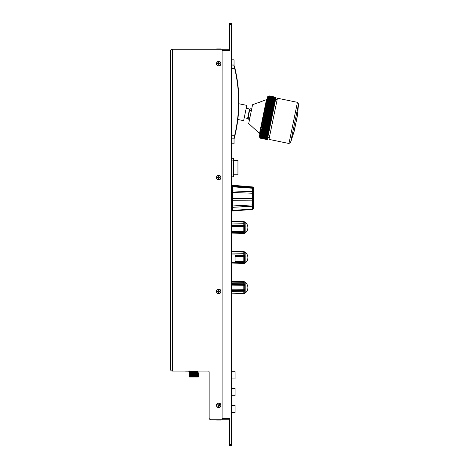 <?xml version="1.0" encoding="UTF-8"?>
<svg xmlns="http://www.w3.org/2000/svg" width="469" height="469" viewBox="0 0 469 469"><rect width="100%" height="100%" fill="white"/><g stroke="black" fill="none" stroke-linecap="round" stroke-linejoin="round"><path stroke-width="0.7" d="M222.095 49.268L172.258 49.268C171.173 49.38 170.569 49.978 170.458 51.068C170.569 49.978 171.173 49.38 172.258 49.268L172.258 371.096C171.173 370.979 170.569 370.381 170.458 369.291C170.569 370.381 171.173 370.979 172.258 371.096L208.283 371.096A0.838 0.838 0 0 1 209.121 371.935L209.121 417.926A1.8 1.8 0 0 0 210.927 419.732L222.095 419.732L222.095 49.268L229.3 49.268M170.458 369.291L170.458 51.068M216.449 405.322A2.281 2.281 0 0 1 219.873 403.34A2.281 2.281 0 0 1 219.873 407.297A2.281 2.281 0 0 1 216.449 405.322M216.449 291.437A2.281 2.281 0 0 1 219.873 289.461A2.281 2.281 0 0 1 219.873 293.412A2.281 2.281 0 0 1 216.449 291.437M216.449 63.678A2.281 2.281 0 0 1 219.873 61.697A2.281 2.281 0 0 1 219.873 65.654A2.281 2.281 0 0 1 216.449 63.678M216.449 177.558A2.281 2.281 0 0 1 219.873 175.582A2.281 2.281 0 0 1 219.873 179.533A2.281 2.281 0 0 1 216.449 177.558M231.698 368.095L231.698 367.497L231.698 368.095M231.58 305.014L231.698 364.454L231.58 305.014M231.698 302.171L231.698 367.497L231.698 302.171M244.238 286.899L244.238 287.491M245.164 292.984L243.798 293.647L231.997 293.887C230.836 293.969 230.836 293.952 231.997 293.84L243.798 293.629M244.238 281.687L245.164 282.291M243.798 286.893L243.798 289.625M231.698 283.663L244.238 283.792L244.238 282.221M244.238 292.392L244.238 292.785L244.238 292.392M243.798 292.386L243.798 293.582L243.798 291.29L231.698 291.372M231.698 293.94L243.798 293.676L245.164 293.031L245.164 290.282L244.238 291.226L244.238 293.453L243.798 293.518L243.798 291.255L243.798 293.518M231.997 281.816C230.836 281.576 230.836 281.429 231.997 281.377L243.798 281.599M245.135 289.86L244.238 289.649L244.238 285.363L243.798 285.334L243.798 289.678L244.238 289.649L244.238 285.363L245.164 284.876L245.164 290.282M245.135 284.466L244.238 283.833L244.238 281.781L243.798 281.717L243.798 283.798M243.798 289.942L243.798 285.598M231.985 290.962L231.997 291.618L231.698 290.868M244.238 283.833L244.238 281.781L245.164 282.232L244.238 281.711L231.997 281.388C230.836 281.306 230.836 281.324 231.997 281.435M244.238 293.565L245.164 293.055L244.238 293.453M245.164 284.876L245.164 282.232C246.911 283.587 247.831 285.375 247.913 287.585L247.913 287.638M244.238 285.627L244.238 289.912M243.798 284.021L243.798 281.758M231.698 289.883L243.798 289.707L243.798 285.299L231.698 285.117M243.798 285.328L244.671 285.404M231.997 283.628L244.238 283.792L245.164 284.466L245.164 285.181L231.698 284.935M243.798 283.763L243.798 281.646M231.985 289.994L231.569 290.37L231.997 291.384L244.238 291.261L245.164 290.598L245.164 289.86L231.997 289.807M244.238 289.678L245.164 289.86L244.238 289.678M231.997 293.887C230.836 293.969 230.836 293.952 231.997 293.84M245.164 293.031L245.164 293.031C246.911 291.689 247.831 289.901 247.913 287.69L247.913 287.585M244.238 293.524L243.798 293.53M243.798 260.102L244.238 260.084L244.238 260.94L244.238 260.107M245.135 261.075L244.238 261.034L244.531 256.877M244.238 262.734L244.238 262.37L231.698 262.523M243.997 251.66L245.164 252.211C246.911 253.565 247.831 255.353 247.913 257.563L247.913 257.563M235.063 255.072L244.238 255.13L244.238 252.17L243.798 252.111L243.798 255.13L243.798 252.046L231.997 251.794C230.836 251.554 230.836 251.407 231.997 251.355L243.798 251.577L231.698 251.32M243.798 262.417L231.997 262.593L243.798 262.417L243.798 263.625L245.164 262.962M252.416 191.833L232.302 190.889L252.439 191.698L252.715 192.009L252.439 188.239L252.439 191.698M232.302 209.573L232.302 208.517M252.439 204.935L232.302 205.991L232.302 200.292L252.439 200.14L252.439 204.76M252.439 200.14L252.715 204.748M232.302 200.292L252.416 200.116M252.439 209.438L232.302 211.021L252.439 209.326L252.439 208.828M232.302 210.88L232.302 210.288L232.302 210.88L252.416 209.074M252.439 209.326L252.715 209.004M232.302 210.622L232.302 207.339L252.439 206.284L252.715 205.95L252.715 208.658M252.439 206.284L252.439 208.94L232.302 210.493M232.302 207.339L252.416 206.108M232.302 207.163L232.302 205.991M252.715 193.392L252.715 194.207L252.416 194.102L252.416 187.518L252.416 206.284L252.416 194.102L252.715 194.207L252.715 209.139L252.416 208.834M232.302 200.269L232.302 198.504L252.439 198.352L252.439 193.251L232.302 192.442L232.302 186.779L252.439 188.239M252.715 187.342L252.715 187.782M252.416 187.758L232.302 186.058L252.439 187.518L252.439 187.02M232.302 186.779L232.302 186.304M232.302 186.058L232.302 185.402M253.676 194.418L253.676 208.412L253.676 194.418M252.715 194.289L252.715 208.769L253.313 208.769L253.313 187.577L253.676 187.934M232.302 198.164L232.302 197.848M232.302 192.442L232.302 198.504M218.466 405.89L218.443 406.271L218.466 405.89A0.358 0.358 0 0 0 218.29 405.562M218.49 404.882A0.358 0.358 0 0 1 218.155 405.052L217.722 405.028M218.97 405.755A0.358 0.358 0 0 1 219.304 405.585L219.41 405.591M219.17 405.075A0.358 0.358 0 0 1 218.994 404.747L219.023 404.313M219.451 291.671L219.322 291.226A0.358 0.358 0 0 1 219.07 291.108M219.873 291.237L219.322 291.226L219.873 291.454M218.531 290.293L218.519 290.844A0.358 0.358 0 0 1 218.402 291.097M217.587 291.636L218.138 291.654L217.593 291.419M219.873 291.671L219.316 291.671A0.358 0.358 0 0 0 218.953 292.029L218.953 292.58L218.495 292.58L218.501 292.023A0.358 0.358 0 0 0 218.144 291.659A0.358 0.358 0 0 1 218.39 291.765M218.929 292.58L218.947 292.029A0.358 0.358 0 0 1 219.058 291.777M217.593 291.202L218.144 291.208A0.358 0.358 0 0 0 218.507 290.85L218.747 290.299M217.587 177.769L218.138 177.774L217.587 177.78L217.593 177.323L218.144 177.323A0.358 0.358 0 0 0 218.507 176.965L218.507 176.414L218.964 176.414L218.964 176.971A0.358 0.358 0 0 0 219.322 177.329L219.457 177.563M218.519 176.414L218.513 176.965A0.358 0.358 0 0 1 218.402 177.218M219.07 177.223A0.358 0.358 0 0 0 219.322 177.335L219.873 177.335L219.873 177.792L219.316 177.786A0.358 0.358 0 0 0 218.959 178.144L218.953 178.701L218.495 178.695L218.501 178.144A0.358 0.358 0 0 0 218.144 177.78A0.358 0.358 0 0 1 218.396 177.886M218.941 178.701L218.953 178.15A0.358 0.358 0 0 1 219.064 177.892M219.451 63.907L219.457 63.456L219.873 63.684M218.964 62.952L218.507 63.086A0.358 0.358 0 0 1 218.402 63.338M218.009 63.444L218.003 63.901L217.587 63.901L217.593 63.444L218.144 63.444A0.358 0.358 0 0 0 218.507 63.086L218.507 62.535L218.964 62.535L218.964 63.086A0.358 0.358 0 0 0 219.322 63.45A0.358 0.358 0 0 1 219.064 63.344M218.947 64.816L218.953 64.265L218.724 64.816M219.873 63.907L219.316 63.907A0.358 0.358 0 0 0 218.959 64.265A0.358 0.358 0 0 1 219.064 64.013M219.457 63.456L219.873 63.45M218.495 64.816L218.501 64.265A0.358 0.358 0 0 0 218.144 63.901M220.835 63.684A2.099 2.099 0 0 1 217.675 65.49A2.099 2.099 0 0 1 217.686 61.849A2.099 2.099 0 0 1 220.835 63.684M220.835 177.569A2.099 2.099 0 0 1 217.669 179.369A2.099 2.099 0 0 1 217.692 175.734A2.099 2.099 0 0 1 220.835 177.569M220.835 291.448A2.099 2.099 0 0 1 217.669 293.248A2.099 2.099 0 0 1 217.692 289.613A2.099 2.099 0 0 1 220.835 291.448M218.964 290.299L218.964 290.85A0.358 0.358 0 0 0 219.322 291.214M219.844 405.667L219.621 406.066L219.14 405.802A0.358 0.358 0 0 0 218.648 405.943L218.384 406.43L217.985 406.213L218.249 405.726A0.358 0.358 0 0 0 218.103 405.234L217.622 404.97L217.839 404.571L218.325 404.835A0.358 0.358 0 0 0 218.812 404.694L219.076 404.208L219.48 404.425L219.211 404.911A0.358 0.358 0 0 0 219.357 405.404L219.844 405.667M219.474 405.468L219.258 405.867M219.738 403.475A2.099 2.099 0 0 1 219.82 407.115A2.099 2.099 0 0 1 216.631 405.368A2.099 2.099 0 0 1 219.738 403.475M220.835 49.268L220.835 48.905L216.631 48.905L216.631 49.268M216.631 419.732L216.631 420.089L218.923 420.089L218.929 419.732L218.941 420.089L216.631 420.089L220.835 420.089L220.835 419.732M218.149 420.089L218.149 419.732M218.525 419.732L218.525 420.089M231.698 405.322L235.063 405.322L235.063 412.527L231.457 412.527M231.698 388.508L235.063 388.508L235.063 395.713L231.457 395.713M231.698 371.7L235.063 371.7L235.063 378.905L231.457 378.905M231.698 254.913L235.063 254.913L235.063 262.118L231.457 262.118M233.263 160.345L237.947 160.345L237.947 174.755L233.263 174.755M190.191 371.337L189.177 370.932M189.681 371.401L197.285 371.389L197.906 371.87L197.297 372.351L189.705 372.374L189.206 371.911L196.071 371.817M197.906 370.92L197.285 371.389L197.906 371.87M190.191 372.298L189.705 372.374M190.549 371.817L189.206 371.911M190.549 376.759L190.549 376.138M189.142 375.804L189.705 376.232L189.183 375.739L190.549 375.845L190.549 375.182M189.183 374.778L198.762 374.772L198.235 375.259L189.705 375.27L189.183 374.778L190.549 374.883L190.549 374.221M190.549 373.922L190.549 373.26M189.142 372.925L189.705 373.347L189.183 372.855L190.549 372.961L190.549 372.298M197.39 376.759L197.39 376.138M190.549 376.619L198.733 376.648L198.375 376.982L189.564 376.982L189.206 376.642L189.705 376.232L198.235 376.22L198.762 375.733L197.39 375.845L197.39 375.182M198.762 374.772L197.39 374.883L197.39 374.221M197.39 373.922L197.39 373.26M190.549 373.74L189.183 373.816L189.705 373.347L198.235 373.336L198.762 372.855L197.39 372.961L197.39 372.298M198.235 376.22L198.733 376.648L197.39 376.619M189.183 375.739L198.762 375.733M189.183 372.855L198.762 372.855M198.235 373.336L198.762 373.816L197.39 373.74M198.235 374.297L198.762 373.816L189.183 373.816L189.705 374.309L198.235 374.297M189.077 371.096L190.971 371.096L188.057 371.096L189.077 371.337M188.567 371.096L185.8 371.096M189.077 371.155L201.652 371.096M185.566 371.155L188.057 371.155M231.698 174.996L233.503 174.996L233.503 159.689L233.503 176.561L233.503 158.545L233.503 160.105L233.263 158.305L231.698 158.305L231.698 176.801L233.263 176.801L231.698 176.801L231.457 200.193M233.503 160.345L233.503 159.689L233.503 160.345M233.263 158.305L231.698 158.305L231.698 138.853L233.89 138.853L234.424 137.681M231.457 262.839L231.457 370.991M231.457 247.052L231.457 254.192M231.457 229.036L231.457 227.172M231.457 217.03L231.698 226.937M234.436 66.211L235.004 68.533A144.944 144.944 0 0 0 234.418 66.129M231.457 125.164A46.355 46.355 0 0 0 231.698 124.742M231.698 79.109A46.355 46.355 0 0 0 231.457 78.692M234.447 137.605L234.693 136.614M234.711 136.543L234.998 135.342M234.037 138.244L234.717 135.248L235.004 135.318L234.183 138.631M233.89 138.853L231.698 138.853L231.698 135.248L234.717 135.248A144.645 144.645 0 0 0 234.717 68.603L235.004 68.533A144.944 144.944 0 0 1 235.004 135.318M235.004 68.533L234.705 67.29M234.183 65.226L231.698 64.998L233.89 64.998L234.717 68.603L231.698 68.603L231.457 59.117M231.698 68.603L231.698 135.248M231.698 247.052L231.698 229.036M231.698 217.03L231.698 188.649M231.457 412.298L231.457 404.612M231.457 395.484L231.457 387.799M231.457 378.676L231.698 370.75M231.457 413.74L231.457 412.779M231.457 396.446L231.698 395.484M231.698 387.558L231.698 378.676M234.043 138.736L234.043 143.778L231.698 143.778L231.698 144.733L231.457 144.499M231.698 262.118L231.698 263.08L231.457 261.878M231.698 261.878L231.698 253.952M231.698 368.575L231.698 367.133L231.698 368.575M231.698 58.877L231.698 23.69L229.3 23.45L231.698 23.69L231.698 445.31L229.3 445.55L229.3 444.348L231.457 444.348L231.457 23.45M231.457 24.652L229.3 24.652L229.3 50.47L222.095 50.47L222.095 418.53L229.3 418.53L229.3 444.348M229.3 24.652L229.3 23.45M229.3 419.732L222.095 419.732M231.457 445.55L231.698 413.98M231.698 404.372L231.698 396.686M231.698 302.528L231.698 367.133L231.698 302.528M231.698 198.176C231.698 190.555 231.698 190.555 231.698 198.176C231.698 205.797 231.698 205.797 231.698 198.176M245.135 256.537L245.164 262.875M243.798 255.113L235.063 255.06M244.238 252.17L245.135 252.474M245.135 255.728L245.164 252.357M244.238 258.7L243.798 258.7M244.238 259.504L243.798 259.515M243.798 262.37L243.798 263.56M231.997 251.794L231.698 251.765M235.063 261.251L243.798 261.122L243.798 256.842L235.063 256.789M231.997 262.593L231.698 262.57M244.238 255.13L245.164 255.728L245.164 256.537L243.798 256.86L244.378 256.877M231.985 251.994L231.997 251.407L244.238 251.665M231.997 251.407L231.698 251.413M243.798 252.093L245.094 252.486M245.029 252.469L244.666 252.258M243.798 261.086L245.164 261.075L243.798 261.092M244.841 260.934L245.164 261.679L244.238 262.37M243.798 230.93L244.238 230.918L244.238 230.062L243.798 230.103M244.238 222.447L244.238 222.839M231.698 225.061L243.798 225.102L243.798 222.025L231.997 221.773C230.836 221.532 230.836 221.386 231.997 221.333L243.798 221.556L231.698 221.298M244.238 233.544L245.164 232.941M243.798 232.395L231.997 232.571L243.798 232.395L243.798 233.603L244.238 233.503L244.238 232.302M243.997 221.638L245.164 222.189C246.911 223.543 247.831 225.331 247.913 227.541L247.913 227.594M245.135 231.053L244.238 231.012L244.531 226.861M245.135 226.515L245.164 232.853M244.238 225.108L245.164 225.706L231.985 225.63L231.997 225.032L244.238 225.108L244.238 222.148L243.798 222.089L243.798 225.108M244.238 222.148L243.798 222.072M245.135 225.706L245.164 222.335M243.798 232.348L243.798 233.539M231.997 221.773L231.698 221.749M231.698 231.323L243.798 231.1L243.798 226.82L231.698 226.697M231.997 232.571L231.698 232.548M245.164 225.706L245.164 226.515L244.238 226.838L244.238 228.333L243.798 228.356L244.238 228.333M231.997 225.032L231.698 225.079M244.238 227.594L244.238 226.855L243.798 226.855L244.378 226.855M231.985 221.972L231.997 221.386L244.238 221.644M231.997 221.386L231.698 221.397M245.029 222.447L244.666 222.236M243.798 231.065L245.164 231.053L243.798 231.076M244.841 230.912L245.164 231.657L244.238 232.348L231.997 232.536L231.985 231.856L245.164 231.657M231.985 231.252L231.569 231.557L231.985 231.856M290.633 142.394L294.239 131.08L297.387 115.814L298.542 103.995L290.633 142.394L288.963 143.496L297.446 102.33L298.542 103.995M295.992 121.928L295.998 122.356L296.08 121.946M294.767 127.879L295.036 126.993L294.767 127.879M297.387 115.556L297.539 114.407L297.399 115.544M294.596 129.268L294.262 130.323L294.596 129.268M296.895 118.124L297.106 116.517L296.895 118.124M295.722 123.798L295.757 123.066L295.722 123.798M297.452 115.274L297.604 114.096L297.452 115.274M297.305 116.013L297.428 114.946L297.305 116.013M297.17 116.658L297.276 115.691L297.17 116.658M296.801 118.434L296.854 117.725L296.801 118.434M296.578 119.519L296.601 118.968L296.578 119.519M296.338 120.697L296.256 121.09L296.338 120.697M294.808 128.113L294.509 129.116L294.808 128.113M295.288 125.786L295.042 126.524L295.288 125.786M295.546 124.525L295.335 125.094L295.546 124.525M288.963 143.496L268.972 139.375L273.21 118.792L277.455 98.209L297.446 102.33M268.878 96.391L275.936 97.845L268.93 96.116L276.012 97.464L268.954 96.01L268.239 96.52L268.936 96.11L268.069 97.323L268.749 97.013L268.022 97.558L268.702 97.253L267.91 98.097L268.579 97.828L267.781 98.73L268.444 98.496L267.711 99.076L268.368 98.865L267.635 99.446L268.28 99.276L267.553 99.838L268.198 99.668L267.471 100.249L268.11 100.126L267.283 101.134L267.922 101.034L267.189 101.603L267.817 101.527L266.984 102.605L267.6 102.594L266.873 103.127L267.488 103.121L266.761 103.672L267.371 103.684L266.533 104.804L267.131 104.868L266.41 105.39L267.002 105.478L266.286 105.994L266.867 106.135L266.158 106.61L266.738 106.774L266.029 107.237L266.603 107.424L265.894 107.876L266.468 108.093L265.765 108.532L266.328 108.767L265.624 109.189L266.187 109.453L265.489 109.863L266.04 110.145L265.348 110.543L265.905 110.819L265.208 111.229L265.753 111.558L265.061 111.921L265.612 112.243L264.921 112.624L265.454 113L264.774 113.328L265.313 113.697L264.627 114.037L265.161 114.424L264.481 114.753L265.008 115.163L264.334 115.468L264.856 115.896L264.188 116.183L264.698 116.67L264.035 116.904L264.545 117.408L263.889 117.619L264.399 118.112L263.742 118.335L264.246 118.85L263.596 119.056L264.088 119.618L263.449 119.765L263.941 120.351L263.302 120.474L263.789 121.078L263.156 121.184L263.642 121.799L263.009 121.881L263.502 122.485L262.869 122.573L263.355 123.195L262.728 123.259L263.203 123.933L262.587 123.939L263.062 124.625L262.447 124.613L262.927 125.282L262.312 125.276L262.781 125.985L262.177 125.927L262.646 126.618L262.048 126.566L262.505 127.298L261.919 127.193L262.376 127.943L261.79 127.808L262.118 129.18L261.544 128.998L261.878 130.359L261.309 130.13L261.766 130.898L261.198 130.675L261.655 131.449L261.092 131.197L261.544 131.982L260.987 131.707L261.333 133.008L260.787 132.668L261.233 133.483L260.694 133.12L261.145 133.923L260.606 133.554L261.057 134.357L260.524 133.964L260.969 134.767L260.442 134.357L260.741 135.881L260.225 135.4L260.676 136.203L260.166 135.705L260.5 137.036L260.002 136.479L260.453 137.265L259.961 136.684L260.412 137.47L259.92 136.872L260.266 138.191L259.328 136.772L267.57 96.784L268.983 95.881L268.256 96.432L268.954 96.01L276.012 97.464L268.989 95.858L268.274 96.333L268.989 95.858L276.042 97.312M277.138 99.739L275.608 99.422M266.609 107.395L273.667 108.849L273.245 110.907L267.324 139.645L260.266 138.191L267.324 139.645M260.266 138.191L267.324 139.621L260.272 138.162M260.277 138.115L267.336 139.569L260.283 138.109M260.295 138.038L267.353 139.492L260.295 138.038M260.318 137.933L267.377 139.387L260.318 137.933M260.342 137.81L267.4 139.264L260.342 137.81M260.377 137.657L267.436 139.1L260.377 137.657M260.412 137.476L267.471 138.93L260.412 137.476M260.453 137.27L267.512 138.724L260.453 137.27M260.5 137.048L267.559 138.502L260.5 137.048M260.553 136.796L267.611 138.249L260.553 136.784M260.612 136.514L267.67 137.956L260.612 136.514M267.729 137.657L260.676 136.203L267.729 137.669M260.735 135.893L267.799 137.335L260.735 135.893M260.811 135.529L267.869 136.983M260.887 135.178L267.94 136.631L260.887 135.16M260.963 134.785L268.028 136.221L260.963 134.785M261.051 134.374L268.11 135.828L261.051 134.374M261.139 133.941L268.204 135.377L261.139 133.941M261.233 133.483L268.291 134.937L261.239 133.466M261.333 133.008L268.391 134.468L261.339 132.991M261.432 132.516L268.491 133.97L261.438 132.493M261.538 132.006L268.596 133.46L261.544 131.982M261.649 131.472L268.708 132.926L261.655 131.449M261.761 130.927L268.819 132.381M261.766 130.898L268.825 132.352M261.878 130.359L268.942 131.789L261.884 130.335M261.995 129.778L269.054 131.232M262.001 129.749L269.059 131.203M262.118 129.18L269.183 130.605L262.124 129.151M262.247 128.565L269.312 129.995L262.253 128.541M269.435 129.397L262.376 127.943M261.919 127.193L269.564 128.77M262.505 127.298L269.564 128.752M262.511 127.269L269.569 128.723M262.048 126.566L269.693 128.137M262.64 126.648L269.704 128.072L262.646 126.618M262.177 125.927L269.822 127.498M262.781 125.985L269.845 127.41L262.787 125.956M262.312 125.276L269.956 126.847M262.916 125.311L269.974 126.765M262.927 125.282L269.98 126.736M262.447 124.613L270.091 126.184M263.062 124.625L270.115 126.079L263.068 124.596M262.587 123.939L270.232 125.516M263.203 123.933L270.261 125.387L263.209 123.898M262.728 123.259L270.373 124.836M263.349 123.23L270.402 124.684M263.355 123.195L270.408 124.648M262.869 122.573L270.513 124.15M263.496 122.52L270.549 123.974L263.502 122.485M263.009 121.881L270.654 123.458M263.642 121.799L270.707 123.224L263.648 121.77M263.156 121.184L270.801 122.755M263.789 121.078L270.848 122.532L263.795 121.043M263.302 120.474L270.947 122.051M263.941 120.351L271.006 121.77L263.947 120.316M263.449 119.765L271.094 121.342M264.088 119.618L271.146 121.072L264.1 119.589M263.596 119.056L271.24 120.627M264.24 118.886L271.299 120.34L264.246 118.85M263.742 118.335L271.387 119.912M264.393 118.147L271.457 119.566L264.399 118.112M263.889 117.619L271.533 119.196M264.545 117.408L271.604 118.862L264.551 117.373M264.035 116.904L271.68 118.475M264.698 116.67L271.756 118.124L264.704 116.634M264.188 116.183L271.832 117.76M264.85 115.931L271.909 117.385L264.856 115.896M264.334 115.468L271.979 117.039M265.003 115.192L272.061 116.646L265.008 115.163M264.481 114.753L272.126 116.324M265.155 114.459L272.213 115.913L265.161 114.424M264.627 114.037L272.272 115.614M265.302 113.727L272.36 115.181L265.313 113.697M264.774 113.328L272.419 114.905M265.454 113L272.512 114.454M265.46 112.965L272.518 114.418M264.921 112.624L272.565 114.196M265.601 112.279L272.659 113.733M265.612 112.243L272.665 113.697M265.061 111.921L272.706 113.498M265.753 111.558L272.817 112.982L265.759 111.528M265.208 111.229L272.852 112.806M265.9 110.848L272.964 112.273L265.905 110.819M265.348 110.543L272.993 112.114M266.04 110.145L273.105 111.569L266.046 110.115M265.489 109.863L273.134 111.434M266.187 109.453L273.245 110.907M266.193 109.418L273.251 110.872M265.624 109.189L273.269 110.766M266.328 108.767L273.386 110.221M266.333 108.738L273.392 110.192M265.765 108.532L273.409 110.104M266.468 108.093L273.521 109.547M266.474 108.058L273.527 109.517M265.894 107.876L273.544 109.453M266.603 107.424L273.662 108.878L273.796 108.228L266.738 106.774M266.029 107.237L273.673 108.814M266.744 106.744L273.796 108.228M266.158 106.61L273.802 108.187L273.925 107.589L266.867 106.135M266.873 106.105L273.925 107.589M273.931 107.559L274.054 106.961L266.996 105.507M267.002 105.478L274.054 106.961L274.183 106.346L267.125 104.892L274.189 106.322L274.306 105.748L267.248 104.294M267.254 104.27L274.306 105.748M274.312 105.724L274.424 105.167L267.365 103.713M267.371 103.684L274.424 105.167L274.652 104.048L267.6 102.594M267.482 103.145L274.541 104.599L267.488 103.121M267.606 102.57L274.652 104.048L274.764 103.52L267.705 102.066M267.711 102.043L274.764 103.52M274.77 103.497L274.869 103.004L267.811 101.55M267.817 101.527L274.869 103.004L274.975 102.512L267.916 101.058M267.922 101.034L274.975 102.512L275.069 102.037L268.016 100.583L275.069 102.037L275.256 101.146L268.198 99.692M268.11 100.126L275.162 101.58L268.11 100.102M268.198 99.668L275.256 101.146L275.42 100.337L268.362 98.883L275.42 100.337M268.28 99.276L275.338 100.729L268.286 99.258M275.42 100.319L275.567 99.621L268.508 98.168M268.438 98.513L275.496 99.967L268.444 98.496M268.514 98.15L275.567 99.621M275.573 99.604L275.631 99.299L268.579 97.845M268.579 97.828L275.631 99.299M275.637 99.281L268.637 97.54M268.643 97.529L275.702 98.982L268.696 97.265L275.754 98.719L275.93 97.851L268.878 96.397M268.749 97.013L275.807 98.467L268.749 97.001M268.796 96.784L275.854 98.238L268.796 96.772M268.837 96.579L275.895 98.033L268.843 96.567M268.907 96.245L275.965 97.699L268.907 96.245M268.972 95.934L276.03 97.388L268.972 95.934M268.983 95.881L276.036 97.335L268.983 95.881M262.13 101.234L257.54 102.91L260.307 102.031M261.098 101.703L261.749 101.41M257.54 102.91L252.568 104.728L248.693 123.546L259.937 133.835M262.183 101.21L266.492 99.627L259.463 133.735M244.484 117.778L247.603 118.417L249.543 109.013L246.424 108.368M246.794 105.378L243.646 120.668L246.794 105.378L238.891 103.749M234.043 143.778L231.698 143.778M231.698 59.839L234.043 59.839L234.043 65.115M244.238 287.638L244.238 288.376M244.238 288.288L244.238 286.893M244.238 282.537L244.238 282.93M244.238 285.656L244.238 286.706M245.164 284.466L231.985 284.314L231.698 283.698M243.798 281.699L244.238 281.711M231.698 282.109L243.798 282.338M231.985 290.733L245.164 290.598M233.263 160.105L231.698 160.105M244.238 254.292L244.238 254.661M244.238 262.323L244.238 263.525L243.798 263.584M244.238 252.498L244.238 252.914M243.798 258.378L244.238 258.372L243.798 258.36M231.698 253.09L243.798 253.278M235.063 256.473L245.164 256.537M245.164 255.728L235.063 255.669M235.063 261.831L245.164 261.679M231.985 261.878L231.997 262.558M244.238 230.918L244.238 230.549M244.238 224.27L244.238 224.639M244.238 222.476L244.238 222.892M243.798 228.684L244.238 228.684M244.238 229.488L243.798 229.493M231.991 232.12L231.698 232.12M231.698 223.068L243.798 223.256M231.698 226.322L245.164 226.515M231.997 226.767L231.985 226.433M244.238 263.525L245.058 263.097M244.238 251.706L243.798 251.648L244.238 251.706M249.232 186.685L232.9 185.267M252.416 209.438L252.715 209.139M252.439 186.914L232.302 185.325M253.313 208.769L253.676 208.412M252.715 187.577L253.313 187.577M252.416 187.512L252.715 187.213L252.416 186.914M252.715 194.207L252.715 187.213M189.711 371.354L189.394 371.155M189.734 372.327L189.159 371.976M189.74 371.489L189.159 371.841M198.375 376.982L198.786 376.73M189.564 376.982L189.154 376.724M189.74 376.29L189.195 376.625M198.194 376.285L198.745 376.63M198.205 376.173L198.803 375.804M198.205 375.212L198.803 374.842M189.74 375.218L189.142 374.842M198.205 373.289L198.803 372.919M189.74 373.406L189.154 373.77M198.194 373.406L198.786 373.77M198.205 374.25L198.803 373.881M189.74 374.256L189.142 373.887M245.164 263.027C246.911 261.667 247.831 259.879 247.913 257.669M231.698 263.918L243.798 263.654M243.798 260.952L244.238 260.94M243.798 233.568L245.164 233.005C246.911 231.645 247.831 229.857 247.913 227.647C247.831 229.857 246.911 231.645 245.164 233.005L245.058 233.081M244.238 221.685L243.798 221.626M231.698 233.896L243.798 233.632M269.288 137.845L267.758 137.528M266.492 99.627L266.961 99.727M247.96 118.176L247.96 118.176C248.552 117.109 249.139 117.227 249.725 118.54L248.658 119.243L247.96 118.176L249.567 110.373L249.778 109.359L250.839 108.656L251.542 109.723C250.95 110.79 250.364 110.672 249.778 109.359M243.646 120.668L237.842 119.472"/></g></svg>
